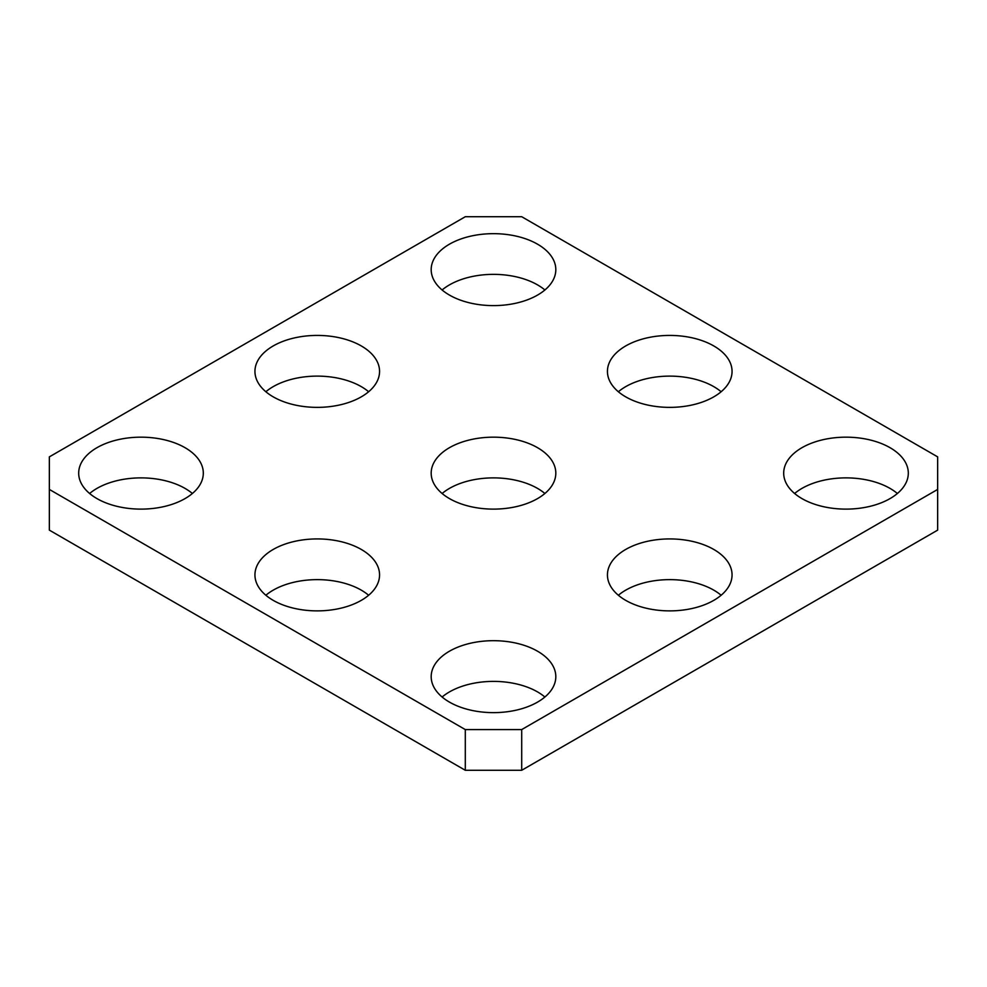 <?xml version="1.0" encoding="UTF-8"?>
<svg xmlns="http://www.w3.org/2000/svg" width="987" height="987" viewBox="0 0 987 987"><rect width="100%" height="100%" fill="white"/><g stroke="black" fill="none" stroke-linecap="round" stroke-linejoin="round"><path stroke-width="1.48" d="M537.557 244.196A62.317 35.976 180 0 1 555.817 269.636A62.317 35.976 180 0 1 517.348 302.873A62.317 35.976 180 0 1 449.443 295.076A62.317 35.976 180 0 1 431.183 269.636A62.317 35.976 180 0 1 469.652 236.399A62.317 35.976 180 0 1 537.557 244.196M544.886 289.981A62.317 35.976 0 0 0 537.557 284.898A62.317 35.976 0 0 0 442.114 289.981M361.316 345.956A62.317 35.976 180 0 1 379.563 371.396A62.317 35.976 180 0 1 341.095 404.633A62.317 35.976 180 0 1 273.189 396.836A62.317 35.976 180 0 1 254.942 371.396A62.317 35.976 180 0 1 293.398 338.159A62.317 35.976 180 0 1 361.316 345.956M368.632 391.74A62.317 35.976 0 0 0 361.316 386.657A62.317 35.976 0 0 0 265.861 391.74M185.062 447.703A62.317 35.976 180 0 1 203.31 473.143A62.317 35.976 180 0 1 164.841 506.38A62.317 35.976 180 0 1 96.936 498.583A62.317 35.976 180 0 1 78.689 473.143A62.317 35.976 180 0 1 117.157 439.906A62.317 35.976 180 0 1 185.062 447.703M192.391 493.5A62.317 35.976 0 0 0 185.062 488.417A62.317 35.976 0 0 0 89.62 493.5M713.811 345.956A62.317 35.976 180 0 1 732.058 371.396A62.317 35.976 180 0 1 693.602 404.633A62.317 35.976 180 0 1 625.684 396.836A62.317 35.976 180 0 1 607.437 371.396A62.317 35.976 180 0 1 645.905 338.159A62.317 35.976 180 0 1 713.811 345.956M721.139 391.74A62.317 35.976 0 0 0 713.811 386.657A62.317 35.976 0 0 0 618.368 391.74M537.557 447.703A62.317 35.976 180 0 1 555.817 473.143A62.317 35.976 180 0 1 517.348 506.38A62.317 35.976 180 0 1 449.443 498.583A62.317 35.976 180 0 1 431.183 473.143A62.317 35.976 180 0 1 469.652 439.906A62.317 35.976 180 0 1 537.557 447.703M544.886 493.5A62.317 35.976 0 0 0 537.557 488.417A62.317 35.976 0 0 0 442.114 493.5M361.316 549.463A62.317 35.976 180 0 1 379.563 574.903A62.317 35.976 180 0 1 341.095 608.14A62.317 35.976 180 0 1 273.189 600.343A62.317 35.976 180 0 1 254.942 574.903A62.317 35.976 180 0 1 293.398 541.666A62.317 35.976 180 0 1 361.316 549.463M368.632 595.26A62.317 35.976 0 0 0 361.316 590.164A62.317 35.976 0 0 0 265.861 595.26M890.064 447.703A62.317 35.976 180 0 1 908.311 473.143A62.317 35.976 180 0 1 869.843 506.38A62.317 35.976 180 0 1 801.937 498.583A62.317 35.976 180 0 1 783.69 473.143A62.317 35.976 180 0 1 822.159 439.906A62.317 35.976 180 0 1 890.064 447.703M897.38 493.5A62.317 35.976 0 0 0 890.064 488.417A62.317 35.976 0 0 0 794.609 493.5M713.811 549.463A62.317 35.976 180 0 1 732.058 574.903A62.317 35.976 180 0 1 693.602 608.14A62.317 35.976 180 0 1 625.684 600.343A62.317 35.976 180 0 1 607.437 574.903A62.317 35.976 180 0 1 645.905 541.666A62.317 35.976 180 0 1 713.811 549.463M721.139 595.26A62.317 35.976 0 0 0 713.811 590.164A62.317 35.976 0 0 0 618.368 595.26M537.557 651.223A62.317 35.976 180 0 1 555.817 676.663A62.317 35.976 180 0 1 517.348 709.9A62.317 35.976 180 0 1 449.443 702.102A62.317 35.976 180 0 1 431.183 676.663A62.317 35.976 180 0 1 469.652 643.425A62.317 35.976 180 0 1 537.557 651.223M544.886 697.019A62.317 35.976 0 0 0 537.557 691.924A62.317 35.976 0 0 0 442.114 697.019M465.296 770.279L49.35 530.13L49.35 456.87L465.296 216.721L521.704 216.721L937.65 456.87L937.65 530.13L521.704 770.279L521.704 729.578L465.296 729.578L465.296 770.279L521.704 770.279M937.65 489.429L521.704 729.578M465.296 729.578L49.35 489.429"/></g></svg>
